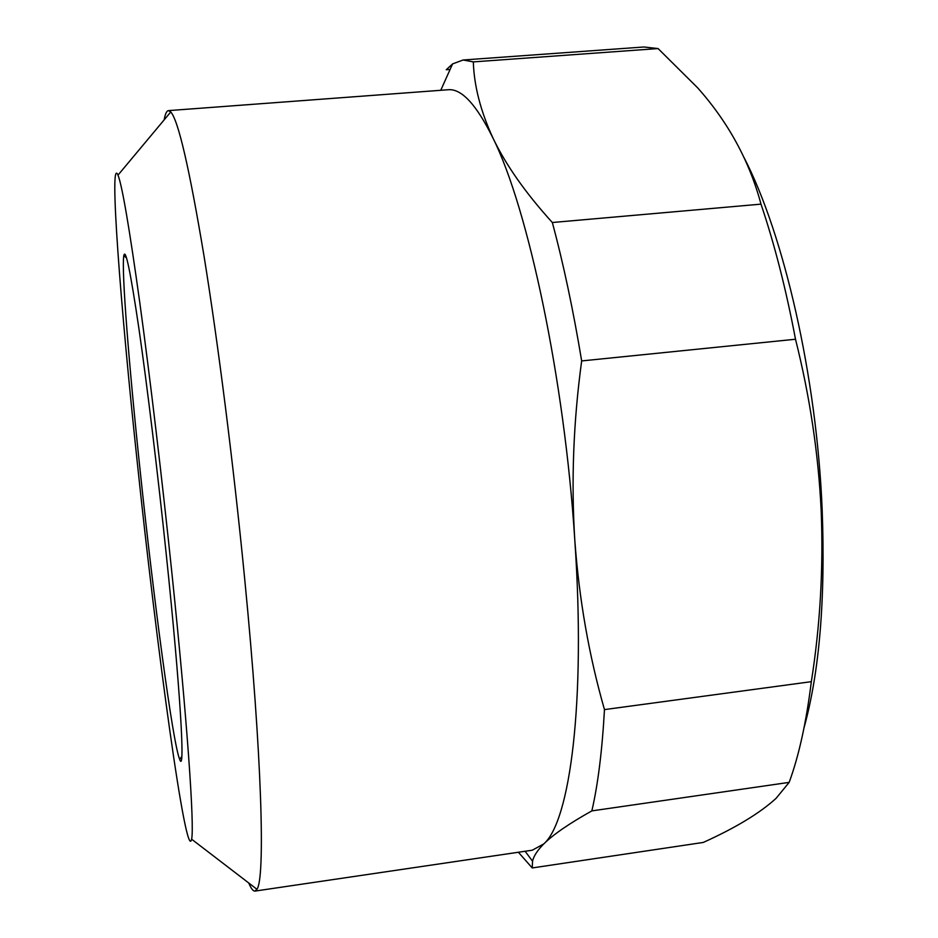 <?xml version="1.0" encoding="UTF-8"?>
<svg xmlns="http://www.w3.org/2000/svg" width="938" height="938" viewBox="0 0 938 938"><rect width="100%" height="100%" fill="white"/><g stroke="black" fill="none" stroke-linecap="round" stroke-linejoin="round"><path stroke-width="1.41" d="M140.125 470.43C129.081 366.453 121.307 269.757 123.816 255.699C125.493 247.421 130.534 271.821 138.965 328.91C147.196 385.999 157.865 473.76 166.389 555.624C180.518 690.614 185.361 775.867 179.639 759.299C172.686 742.556 153.668 599.359 140.125 470.43M171.959 573.669C187.319 721.076 194.553 826.542 191.622 839.205C186.181 864.672 156.587 646.681 137.077 460.558C120.474 305.002 108.89 154.125 118 175.113C122.139 185.466 129.421 228.051 139.821 302.857C149.986 377.053 162.122 478.99 171.959 573.669M164.173 119.853C165.217 113.908 166.636 110.836 168.43 110.614L170.763 111.962C178.349 120.486 189.417 168.453 203.992 255.863C218.097 342.921 233.656 465.647 244.724 579.297C262.089 756.696 265.313 878.707 256.942 889.271L254.948 891.088C253.154 891.264 251.091 888.579 248.769 883.01M450.099 69.447L446.242 69.729L452.585 63.913L463.102 59.997L643.867 46.994L658.077 48.565L473.315 61.896C474.089 85.979 480.678 111.434 493.071 138.285C505.957 165.111 525.714 193.181 552.33 222.505L760.999 204.144C774.554 244.302 786.056 289.338 795.506 339.239L581.666 360.931C573.399 421.737 571.101 481.499 574.806 540.206C585.957 702.128 569.987 821.36 543.77 843.919L532.303 850.203L254.948 891.088M743.904 157.279C783.781 234.113 816.717 376.455 822.157 509.522C825.522 599.136 819.484 671.866 804.042 727.736M168.43 110.614L447.989 89.755C461.414 88.348 476.434 104.517 493.071 138.285C528.012 208.283 564.547 379.222 574.806 540.206C579.109 599.194 588.994 655.65 604.471 709.597L811.335 681.668C820.164 625.646 823.458 568.756 821.196 511.011C818.428 453.687 809.857 396.434 795.506 339.239M811.335 681.668C806.281 722.354 798.895 755.922 789.163 782.374L591.855 810.889C569.343 823.458 553.314 834.468 543.77 843.919C537.439 850.32 533.699 856.066 532.561 861.166L532.233 867.943L703.312 842.43C735.638 827.808 759.886 813.129 776.054 798.367L789.163 782.374M532.233 867.943L518.386 852.255M604.471 709.597C602.173 750.705 597.963 784.473 591.855 810.889M552.33 222.505C563.421 263.719 573.2 309.857 581.666 360.931M463.102 59.997L473.315 61.896M760.999 204.144C749.427 161.078 728.31 122.303 697.649 87.832L658.077 48.565M126.524 257.915L123.816 255.699M191.622 839.205L256.942 889.271M525.116 851.258L532.538 861.19M440.754 90.294L452.585 63.913M118 175.113L170.763 111.962M181.808 756.544L179.639 759.299"/></g></svg>
